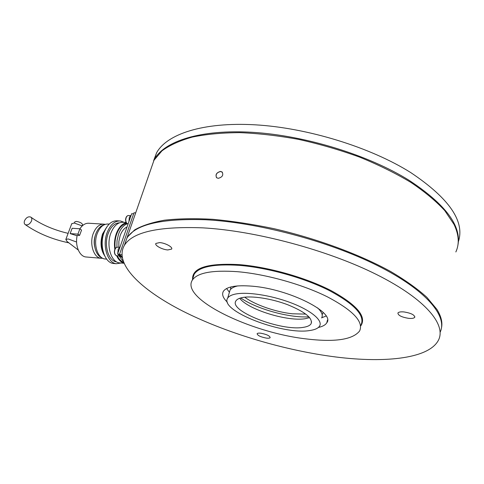 <?xml version="1.0" encoding="UTF-8"?>
<svg xmlns="http://www.w3.org/2000/svg" width="484" height="484" viewBox="0 0 484 484"><rect width="100%" height="100%" fill="white"/><g stroke="black" fill="none" stroke-linecap="round" stroke-linejoin="round"><path stroke-width="0.73" d="M222.434 172.304L220.559 171.524C216.79 172.467 215.416 174.482 216.451 177.555M220.468 171.421L222.089 171.965C223.675 175.051 222.41 177.168 218.296 178.318L216.717 177.797C215.144 174.76 216.396 172.637 220.468 171.421M124.636 244.65L127.189 237.299L134.631 229.918C141.981 225.677 151.915 222.434 164.433 220.19C178.384 218.605 194.471 218.308 212.694 219.294C231.909 221.061 252.17 224.153 273.478 228.569C316.415 238.43 359.152 254.185 390.649 271.5C405.398 280.212 417.456 288.809 426.827 297.279L436.87 309.324C441.202 316.306 442.727 322.538 441.45 328.013M150.857 169.267L153.997 160.246L161.952 150.863C169.563 145.267 179.631 140.681 192.154 137.111C206.027 134.237 221.884 132.749 239.725 132.64C258.468 133.396 278.137 135.659 298.725 139.422C319.452 144.02 339.665 149.889 359.364 157.028C378.343 164.754 395.482 173.199 410.795 182.359C424.74 191.737 436.078 201.175 444.808 210.667L454.034 224.431C458.941 234.788 459.546 243.966 455.843 251.958M260.888 333.222C258.783 332.98 257.524 333.137 257.119 333.7C257.5 335.503 260.58 336.973 266.345 338.104C268.475 338.358 269.751 338.201 270.169 337.632C269.788 335.829 266.696 334.359 260.888 333.222M403.995 311.938C400.655 311.648 398.635 312.011 397.921 313.009C398.036 315.393 401.587 317.165 408.581 318.339C411.944 318.647 413.995 318.291 414.74 317.274C414.625 314.89 411.043 313.112 403.995 311.938M159.605 242.593L155.884 243.452C154.366 245.37 162.303 249.659 167.827 249.95L171.62 249.097C173.169 247.215 165.171 242.859 159.605 242.593M237.638 271.706C265.783 274.113 302.234 284.283 327.438 296.861C353.145 310.48 363.859 321.86 359.594 331.008C352.606 339.744 334.74 342.369 306.009 338.885C250.288 332.562 180.453 298.743 192.293 280.182C197.212 272.758 212.325 269.933 237.638 271.706M229.416 292.245L226.597 288.531M227.365 302.204C223.003 298.011 221.666 294.393 223.36 291.344C226.597 286.613 236.271 284.894 252.388 286.201C289.117 289.081 335.497 312.652 326.797 322.774C325.49 324.939 322.683 326.506 318.381 327.468M305.809 314.098L292.39 313.795C275.626 311.999 254.874 304.805 244.722 297.2M202.681 227.849C255.298 230.723 327.716 250.004 376.891 274.7C426.216 299.433 446.859 325.327 438.201 340.645C427.844 359.388 381.725 363.393 330.971 356.345C280.242 349.279 224.667 332.308 182.498 310.976C140.856 289.734 113.71 263.695 124.406 245.309C132.61 232.017 158.704 226.197 202.681 227.849M124.37 245.364L126.917 238.098C135.224 224.479 161.335 218.363 205.24 219.736C257.228 222.277 328.485 241.032 377.399 265.547C426.446 290.091 447.791 316.258 440.168 332.175M326.089 316.022L321.745 317.764M458.33 241.8C465.142 221.509 449.303 198.446 410.813 172.625C370.375 147.166 307.255 127.782 255.044 124.812C202.717 121.835 166.671 134.25 156.574 152.835L153.628 160.688M457.791 245.745C461.936 226.246 445.697 204.429 409.071 180.302C368.439 154.971 305.083 135.52 252.745 132.332C200.297 129.131 164.257 141.213 154.251 159.502L151.111 168.541M127.038 226.984C124.073 228.321 121.78 231.201 120.153 235.623L118.87 241.347L118.864 247.294M126.82 223.366C122.464 224.195 119.082 227.776 116.668 234.111C115.071 238.781 114.593 243.615 115.222 248.619M117.267 255.764C118.864 259.061 120.927 261.203 123.45 262.189M127.395 223.759C123.577 225.102 120.613 228.593 118.513 234.232L117.031 240.596L116.898 247.251M119.258 256.236L123.045 261.088M126.13 222.434L123.366 222.277C118.011 222.005 113.813 225.713 110.757 233.397C106.087 245.606 111.102 262.128 119.427 262.866L120.437 262.957M126.282 222.701C121.974 223.789 118.634 227.48 116.257 233.76C114.533 238.812 114.061 244.021 114.835 249.387M116.62 255.697C118.423 259.678 120.825 262.147 123.825 263.108M119.433 222.803C114.605 223.07 110.842 226.651 108.144 233.542C103.636 245.267 108.483 261.148 116.529 261.856L116.529 261.856M119.385 220.916L117.43 220.807C111.762 220.522 107.309 224.407 104.078 232.477C99.123 245.303 104.459 262.673 113.286 263.459L114.357 263.556M124.098 222.319L120.425 220.976C114.768 220.692 110.328 224.588 107.097 232.677C102.154 245.533 107.472 262.945 116.275 263.726L121.157 263.018M105.07 230.063L102.977 234.31C100.872 240.82 101.023 246.925 103.443 252.618M109.172 224.086L108.307 224.038C103.576 223.789 99.873 226.978 97.193 233.609C93.109 244.099 97.55 258.323 104.901 258.97L105.79 259.049M106.71 227.117L102.56 233.966C99.994 242.405 100.684 249.677 104.641 255.77M104.054 224.824C100.509 225.822 97.768 228.823 95.838 233.826C92.299 242.992 95.439 255.492 101.682 257.651M95.505 234.813L95.36 235.2C94.071 238.933 93.835 242.714 94.658 246.537M105.173 224.364L104.175 224.165C99.522 223.923 95.886 227.032 93.261 233.5C89.256 243.736 93.618 257.615 100.847 258.25L102.723 258.268M103.322 224.116L89.129 223.269C85.614 222.967 82.546 224.8 79.914 228.781L81.548 230.094L79.576 235.43L77.265 235.266C74.742 245.104 79.267 256.314 85.819 256.962L86.697 257.04M78.269 250.04L66.986 241.401L65.836 239.459L68.159 238.933L76.587 242.042M82.226 225.913L74.125 222.991L71.711 223.789M70.156 233.597L72.146 228.279L79.908 228.781L77.93 234.129L70.156 233.597L77.144 235.799M82.129 225.846L82.534 224.745C82.171 223.203 80.12 222.083 76.381 221.388L74.814 221.914M31.466 221.067C29.784 224.213 27.739 225.417 25.325 224.685C24.158 223.874 23.91 222.531 24.569 220.65C26.257 217.504 28.308 216.306 30.722 217.056C31.865 217.867 32.113 219.198 31.466 221.067M119.572 254.161L117.594 253.997L122.15 257.694M133.644 213.807L131.678 213.71L117.594 253.997M77.93 234.129L79.576 235.43M309.615 317.613L305.67 318.623C288.161 321.981 247.784 309.53 239.725 298.259M241.843 297.666C251.329 295.5 271.306 298.495 287.708 304.738C305.138 311.902 312.93 318.23 311.091 323.736C309.984 325.52 307.425 326.724 303.426 327.329C281.41 331.461 228.424 311.031 235.92 300.897C236.821 299.433 238.793 298.356 241.843 297.666M309.978 330.493C282.862 335.339 218.689 310.583 227.686 298.12C228.763 296.371 231.104 295.071 234.698 294.224C246.132 291.495 270.659 295.095 290.866 302.766C311.133 310.407 323.052 320.493 319.603 326.047C318.212 328.279 315.005 329.761 309.978 330.493M229.38 292.36L230.039 290.128C231.128 288.331 233.476 286.976 237.081 286.08L237.934 285.887M230.541 289.432L230.838 286.964M308.907 316.82C289.595 318.169 256.369 308.925 240.723 297.944M323.173 312.452L322.169 314.751M317.528 307.836C321.793 311.841 323.167 315.217 321.636 317.958M120.752 256.556L119.451 255.504M118.689 250.863L119.457 248.661M120.292 256.562L117.89 254.239M117.727 253.616L118.193 249.121L120.02 247.064M129.869 218.883L130.619 216.741M128.907 221.63L129.361 217.201L131.134 215.265M121.986 256.647L119.433 254.572L133.995 212.791L135.689 212.869M119.433 254.572L121.835 254.766M361.004 324.976C365.305 315.641 354.657 304.121 329.053 290.424C303.946 277.786 267.598 267.658 239.495 265.383C214.218 263.732 199.099 266.696 194.138 274.283L192.892 278.27M192.59 279.238C192.045 267.791 207.648 262.921 239.405 264.633C268.42 266.962 306.142 277.653 331.443 290.799C357.138 305.053 366.92 316.748 360.792 325.877M119.53 247.348L117.66 247.203C115.918 247.282 114.883 248.722 114.563 251.529C114.593 253.912 115.325 255.31 116.759 255.721L116.977 255.74M130.535 215.61L128.641 215.513C127.014 215.61 126.052 216.989 125.761 219.651C125.798 222.108 126.542 223.535 128 223.935L128 223.935C126.421 223.535 125.61 222.102 125.58 219.639C125.834 217.104 126.796 215.725 128.46 215.501M127.189 237.299L153.997 160.246M192.293 280.182L192.886 278.3M124.406 245.309L126.917 238.098M326.797 322.774L327.474 320.051M171.759 248.673L171.62 249.097M414.849 316.748L414.74 317.274M156.574 152.835L154.251 159.502M119.427 262.866L123.886 263.26M113.286 263.459L116.275 263.726M104.901 258.97L106.643 259.122M85.819 256.962L100.847 258.25M65.836 239.459L71.789 223.578M68.879 242.853C52.278 239.374 37.758 233.318 25.325 224.685M74.403 223.015L74.869 221.775M68.123 233.361C53.458 229.894 40.995 224.461 30.722 217.056M311.091 323.736L311.581 321.824M227.686 298.12L230.039 290.128M120.812 256.605L120.044 256.544M118.84 255.897L116.759 255.721C115.204 255.304 114.412 253.9 114.387 251.505C114.666 248.837 115.694 247.397 117.467 247.185"/></g></svg>
